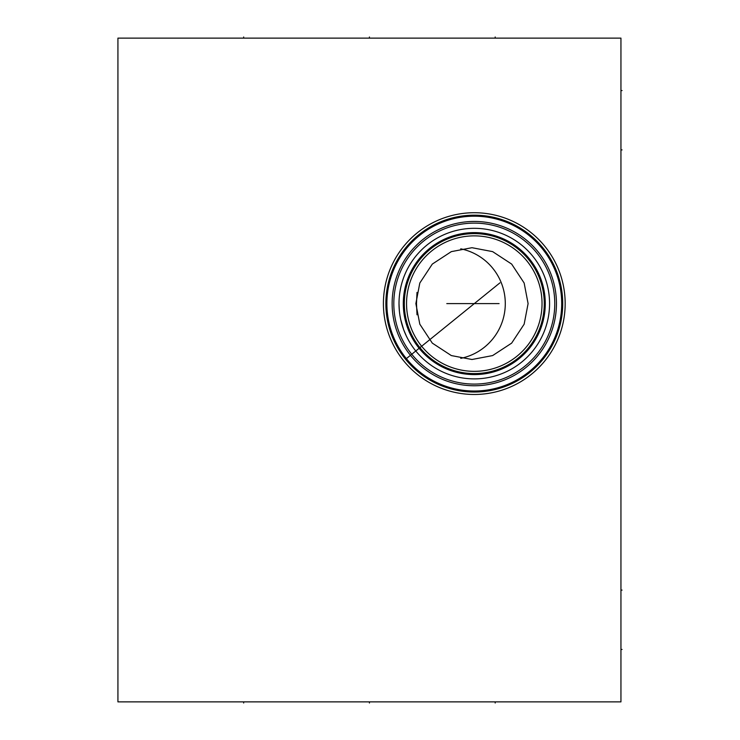 <?xml version="1.0" encoding="UTF-8"?>
<svg xmlns="http://www.w3.org/2000/svg" width="740" height="740" viewBox="0 0 740 740"><rect width="100%" height="100%" fill="white"/><g stroke="black" fill="none" stroke-linecap="round" stroke-linejoin="round"><path stroke-width="1.11" d="M117.928 38.119L117.928 701.881L620.943 701.881L620.943 38.119L117.928 38.119M383.413 303.604A90.881 90.881 0 0 1 474.294 212.722A90.881 90.881 0 0 1 565.166 303.604A90.881 90.881 0 0 1 474.294 394.476A90.881 90.881 0 0 1 383.413 303.604M386.881 303.604A87.413 87.413 0 0 0 474.294 391.016A87.413 87.413 0 0 0 561.706 303.604A87.413 87.413 0 0 0 474.294 216.191A87.413 87.413 0 0 0 386.881 303.604M406.362 358.623L499.953 282.837M407.12 359.548L407.897 360.463M409.488 362.267L410.302 363.155M411.125 364.025L411.958 364.885M412.781 365.717L414.418 367.299M415.205 368.021L415.945 368.687M416.62 369.297L417.231 369.824M417.453 370.019L416.935 369.565M416.324 369.029L415.825 368.585M415.695 368.464L414.983 367.817M414.224 367.114L413.429 366.346M413.197 366.115L412.541 365.477M411.727 364.654L410.848 363.738M409.951 362.776L409.054 361.777M408.147 360.75L407.25 359.696M405.492 357.531L404.651 356.43M404.16 355.774L403.041 354.247M402.292 353.174L401.69 352.286M401.579 352.12L400.904 351.093M400.275 350.103L399.693 349.169M399.156 348.281L398.675 347.449M398.231 346.69L397.852 346.006M397.667 345.673L398.055 346.366M398.499 347.153L400.137 349.891M400.756 350.862L401.284 351.676M401.404 351.851L402.014 352.767M402.745 353.831L403.448 354.812M404.882 356.736L405.613 357.679M392.135 303.604A82.159 82.159 0 0 1 474.294 221.445A82.159 82.159 0 0 1 556.452 303.604A82.159 82.159 0 0 1 474.294 385.762A82.159 82.159 0 0 1 392.135 303.604M393.81 303.604A80.484 80.484 0 0 1 474.294 223.119A80.484 80.484 0 0 1 554.769 303.604A80.484 80.484 0 0 1 474.294 384.088A80.484 80.484 0 0 1 393.81 303.604M399.045 301.115L399.008 303.604A75.286 75.286 0 0 1 474.294 228.318A75.286 75.286 0 0 1 549.57 303.604A75.286 75.286 0 0 1 474.294 378.889A75.286 75.286 0 0 1 399.008 303.604L399.369 311.013M399.989 315.739L400.543 318.755M400.729 319.625L401.376 322.335M402.347 325.776L403.448 329.078M403.596 329.494L404.66 332.223M407.361 338.078L408.702 340.567M410.127 342.981L411.56 345.229M412.976 347.291L413.817 348.447M419.016 354.719L419.497 355.228M407.648 338.633L406.75 336.867M406.251 335.821L403.744 329.883M403.651 329.642L400.682 319.412M400.618 319.107L399.924 315.332M399.415 311.475L399.11 307.553M417.425 254.264L418.128 253.469M413.235 259.555L414.215 258.232M411.801 261.618L410.349 263.856L411.801 261.618M408.906 266.28L407.481 268.888L408.906 266.28M406.482 270.886L406.963 269.906M403.55 277.833L402.43 281.163L403.55 277.833M400.581 288.267L399.905 292.004L400.581 288.267M399.11 299.7L399.193 298.266M404.318 303.604A69.976 69.976 0 0 0 474.294 373.58A69.976 69.976 0 0 0 544.261 303.604A69.976 69.976 0 0 0 474.294 233.627A69.976 69.976 0 0 0 404.318 303.604M406.547 303.604A67.738 67.738 0 0 0 474.294 371.341A67.738 67.738 0 0 0 542.032 303.604A67.738 67.738 0 0 0 474.294 235.866A67.738 67.738 0 0 0 406.547 303.604M528.092 303.604L524.151 324.175L511.654 343.129L492.637 355.57L471.981 359.501L451.326 355.57L432.308 343.129L419.811 324.175L415.871 303.604L419.811 283.022L432.308 264.078L451.326 251.628L471.981 247.706L492.637 251.628L511.654 264.078L524.151 283.022L528.092 303.604M460.752 248.834A55.898 55.685 90 0 1 505.291 303.604A55.898 55.685 -90 0 1 460.752 358.364M417.009 292.411L416.49 303.604L417.009 314.796M499.084 303.604L446.793 303.604M243.682 701.881L243.682 703M495.19 701.881L495.19 703L495.19 701.881M369.436 701.881L369.436 703L369.436 701.881M620.943 649.452L622.072 649.452M620.943 90.548L622.072 90.548M620.943 590.095L622.072 590.095L620.943 590.095M620.943 149.906L622.072 149.906L620.943 149.906M243.682 38.119L243.682 37L243.682 38.119M495.19 38.119L495.19 37L495.19 38.119M369.436 38.119L369.436 37L369.436 38.119M385.864 303.604A88.43 88.43 0 0 1 474.294 215.174A88.43 88.43 0 0 1 562.715 303.604A88.43 88.43 0 0 1 474.294 392.034A88.43 88.43 0 0 1 385.864 303.604M403.3 303.604A70.994 70.994 0 0 1 474.294 232.61A70.994 70.994 0 0 1 545.278 303.604A70.994 70.994 0 0 1 474.294 374.588A70.994 70.994 0 0 1 403.3 303.604"/></g></svg>
